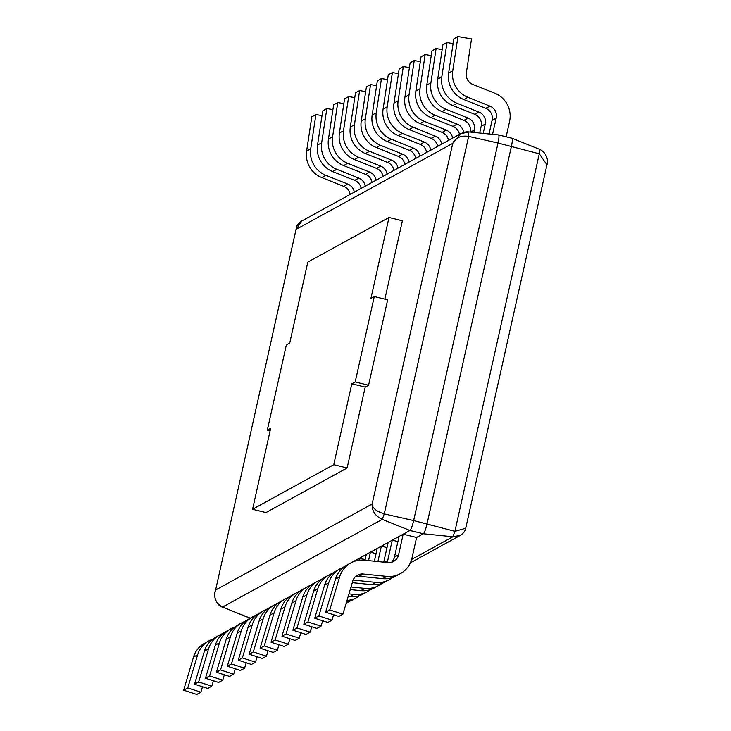 <?xml version="1.0" encoding="UTF-8"?>
<svg xmlns="http://www.w3.org/2000/svg" width="731" height="731" viewBox="0 0 731 731"><rect width="100%" height="100%" fill="white"/><g stroke="black" fill="none" stroke-linecap="round" stroke-linejoin="round"><path stroke-width="1.1" d="M506.144 136.788L509.589 121.346A24.251 23.721 61.2 0 0 494.75 93.203L472.747 84.394A10.298 10.079 -118.8 0 1 466.314 73.137L471.504 38.898L457.944 36.55L453.823 38.816L448.633 73.054A24.251 23.721 61.2 0 0 463.783 99.544L485.786 108.362A10.298 10.079 -118.8 0 1 492.091 120.313L489.039 133.965M457.944 36.55L452.754 70.788A24.251 23.721 61.2 0 0 467.904 97.287L489.907 106.096A10.298 10.079 -118.8 0 1 496.212 118.047L492.566 134.321M453.092 43.604L447.016 42.553L442.895 44.81L437.714 79.058A24.251 23.721 61.2 0 0 452.854 105.547L474.867 114.365A10.298 10.079 -118.8 0 1 481.162 126.317L479.664 133.024M447.016 42.553L441.826 76.792A24.251 23.721 61.2 0 0 456.976 103.281L478.979 112.099A10.298 10.079 -118.8 0 1 485.283 124.051L483.2 133.38M442.173 49.607L436.087 48.557L431.975 50.814L426.785 85.052A24.251 23.721 61.2 0 0 441.935 111.551L463.938 120.359A10.298 10.079 -118.8 0 1 470.289 132.083M436.087 48.557L430.906 82.795A24.251 23.721 61.2 0 0 446.047 109.284L468.059 118.102A10.298 10.079 -118.8 0 1 474.355 130.054L473.825 132.439M431.244 55.611L425.168 54.551L421.047 56.817L415.857 91.055A24.251 23.721 61.2 0 0 431.007 117.545L453.01 126.362A10.298 10.079 -118.8 0 1 459.433 134.403M425.168 54.551L419.978 88.798A24.251 23.721 61.2 0 0 435.128 115.288L457.131 124.106A10.298 10.079 -118.8 0 1 463.6 132.485M420.325 61.605L414.239 60.554L410.128 62.82L404.937 97.059A24.251 23.721 61.2 0 0 420.087 123.548L442.091 132.366A10.298 10.079 -118.8 0 1 448.505 140.407M414.239 60.554L409.058 94.792A24.251 23.721 61.2 0 0 424.199 121.291L446.212 130.1A10.298 10.079 -118.8 0 1 452.626 138.15M409.397 67.608L403.32 66.558L399.199 68.815L394.009 103.062A24.251 23.721 61.2 0 0 409.159 129.551L431.162 138.369A10.298 10.079 -118.8 0 1 437.586 146.41M403.32 66.558L398.13 100.796A24.251 23.721 61.2 0 0 413.28 127.285L435.283 136.103A10.298 10.079 -118.8 0 1 441.698 144.144M398.477 73.612L392.392 72.561L388.28 74.818L383.09 109.056A24.251 23.721 61.2 0 0 398.24 135.555L420.243 144.363A10.298 10.079 -118.8 0 1 426.657 152.413M392.392 72.561L387.202 106.799A24.251 23.721 61.2 0 0 402.352 133.289L424.355 142.106A10.298 10.079 -118.8 0 1 430.778 150.147M403.192 534.187L398.578 554.82A10.298 10.079 -118.8 0 1 387.869 562.578L364.422 560.202A24.251 23.721 61.2 0 0 350.798 562.952A24.251 23.721 61.2 0 0 339.632 576.85L329.772 609.946L342.912 614.168L352.771 581.081A10.298 10.079 -118.8 0 1 363.307 574.009L386.745 576.393A24.251 23.721 61.2 0 0 400.369 573.634A24.251 23.721 61.2 0 0 411.964 558.118L416.579 537.477L403.192 534.187L399.071 536.444L394.457 557.077A10.298 10.079 -118.8 0 1 391.46 562.294M350.798 562.952L346.686 565.218A24.251 23.721 61.2 0 0 335.52 579.116L325.651 612.203L338.791 616.434L342.912 614.168M329.772 609.946L325.651 612.203M355.595 576.558A10.298 10.079 -118.8 0 1 359.186 576.275L382.633 578.65A24.251 23.721 61.2 0 0 396.257 575.9L400.369 573.634M397.929 541.58L392.264 540.182L388.152 542.448L383.738 562.157M392.264 540.182L387.658 560.823A10.298 10.079 -118.8 0 1 387.119 562.505M343.442 567.375A24.251 23.721 61.2 0 0 339.878 568.956L335.757 571.213A24.251 23.721 61.2 0 0 324.591 585.12L314.732 618.207L327.872 622.437L331.993 620.171L333.601 614.762M339.878 568.956A24.251 23.721 61.2 0 0 328.712 582.854L318.844 615.941L314.732 618.207M318.844 615.941L331.993 620.171M352.296 582.68L371.704 584.654A24.251 23.721 61.2 0 0 385.328 581.894L389.449 579.637A24.251 23.721 61.2 0 0 392.693 577.481M353.128 580.085L375.825 582.388A24.251 23.721 61.2 0 0 389.449 579.637M387.001 547.583L381.344 546.185L377.223 548.451L374.373 561.207M381.344 546.185L377.9 561.563M332.514 573.369A24.251 23.721 61.2 0 0 328.95 574.959L324.838 577.216A24.251 23.721 61.2 0 0 313.663 591.114L303.804 624.21L316.943 628.441L321.064 626.175L322.673 620.765M328.95 574.959A24.251 23.721 61.2 0 0 317.784 588.857L307.925 621.944L303.804 624.21M307.925 621.944L321.064 626.175M350.24 589.588L360.785 590.657A24.251 23.721 61.2 0 0 374.409 587.898L378.521 585.641A24.251 23.721 61.2 0 0 381.765 583.484M351.017 586.984L364.897 588.391A24.251 23.721 61.2 0 0 378.521 585.641M376.072 553.586L370.416 552.188L366.304 554.454L364.997 560.257M370.416 552.188L368.534 560.613M321.585 579.372A24.251 23.721 61.2 0 0 318.031 580.953L313.91 583.219A24.251 23.721 61.2 0 0 302.744 597.117L292.884 630.204L306.024 634.435L310.136 632.178L311.753 626.769M318.031 580.953A24.251 23.721 61.2 0 0 306.865 594.86L296.996 627.947L292.884 630.204M296.996 627.947L310.136 632.178M348.184 596.487L349.857 596.651A24.251 23.721 61.2 0 0 363.481 593.901L367.602 591.635A24.251 23.721 61.2 0 0 370.845 589.478M348.961 593.883L353.978 594.394A24.251 23.721 61.2 0 0 367.602 591.635M365.153 559.58L359.497 558.192L355.229 561.088M359.497 558.192L359.031 560.275M310.666 585.376A24.251 23.721 61.2 0 0 307.102 586.956L302.99 589.223A24.251 23.721 61.2 0 0 291.815 603.121L281.956 636.208L295.096 640.438L299.217 638.181L300.825 632.763M307.102 586.956A24.251 23.721 61.2 0 0 295.936 600.855L286.077 633.951L281.956 636.208M286.077 633.951L299.217 638.181M346.476 602.207A24.251 23.721 61.2 0 0 352.552 599.904L356.673 597.638A24.251 23.721 61.2 0 0 359.917 595.482M346.997 600.462A24.251 23.721 61.2 0 0 356.673 597.638M340.436 568.663L344.411 566.644M299.737 591.379A24.251 23.721 61.2 0 0 296.183 592.96L292.062 595.226A24.251 23.721 61.2 0 0 280.896 609.124L271.027 642.211L284.176 646.442L288.288 644.175L289.905 638.766M296.183 592.96A24.251 23.721 61.2 0 0 285.008 606.858L275.148 639.945L271.027 642.211M275.148 639.945L288.288 644.175M346.11 603.44A24.251 23.721 61.2 0 0 348.998 601.485M329.507 574.657L333.482 572.647M288.818 597.382A24.251 23.721 61.2 0 0 285.254 598.963L281.133 601.22A24.251 23.721 61.2 0 0 269.967 615.118L260.108 648.214L273.248 652.445L277.369 650.179L278.977 644.769M285.254 598.963A24.251 23.721 61.2 0 0 274.088 612.861L264.229 645.948L260.108 648.214M264.229 645.948L277.369 650.179M318.588 580.661L322.563 578.65M277.89 603.377A24.251 23.721 61.2 0 0 274.335 604.966L270.214 607.223A24.251 23.721 61.2 0 0 259.048 621.122L249.18 654.218L262.328 658.439L266.44 656.182L268.058 650.773M274.335 604.966A24.251 23.721 61.2 0 0 263.16 618.865L253.301 651.951L249.18 654.218M253.301 651.951L266.44 656.182M307.66 586.664L311.634 584.645M266.97 609.38A24.251 23.721 61.2 0 0 263.407 610.961L259.286 613.227A24.251 23.721 61.2 0 0 248.12 627.125L238.26 660.212L251.4 664.442L255.521 662.185L257.129 656.767M263.407 610.961A24.251 23.721 61.2 0 0 252.241 624.859L242.372 657.955L238.26 660.212M242.372 657.955L255.521 662.185M296.74 592.667L300.706 590.648M256.042 615.383A24.251 23.721 61.2 0 0 252.478 616.964L248.366 619.23A24.251 23.721 61.2 0 0 237.2 633.128L227.332 666.215L240.472 670.446L244.593 668.18L246.21 662.77M252.478 616.964A24.251 23.721 61.2 0 0 241.312 630.862L231.453 663.958L227.332 666.215M231.453 663.958L244.593 668.18M285.812 598.662L289.787 596.651M245.123 621.387A24.251 23.721 61.2 0 0 241.559 622.967L237.438 625.224A24.251 23.721 61.2 0 0 226.272 639.132L216.413 672.218L229.552 676.449L233.673 674.183L235.281 668.774M241.559 622.967A24.251 23.721 61.2 0 0 230.393 636.865L220.524 669.952L216.413 672.218M220.524 669.952L233.673 674.183M387.549 79.615L381.472 78.555L377.351 80.821L372.161 115.059A24.251 23.721 61.2 0 0 387.311 141.558L409.314 150.367A10.298 10.079 -118.8 0 1 415.729 158.408M381.472 78.555L376.282 112.802A24.251 23.721 61.2 0 0 391.432 139.292L413.435 148.11A10.298 10.079 -118.8 0 1 419.85 156.151M376.629 85.609L370.544 84.558L366.423 86.825L361.242 121.063A24.251 23.721 61.2 0 0 376.383 147.552L398.395 156.37A10.298 10.079 -118.8 0 1 404.81 164.411M370.544 84.558L365.354 118.797A24.251 23.721 61.2 0 0 380.504 145.295L402.507 154.104A10.298 10.079 -118.8 0 1 408.921 162.154M365.701 91.613L359.625 90.562L355.504 92.819L350.313 127.066A24.251 23.721 61.2 0 0 365.463 153.556L387.467 162.373A10.298 10.079 -118.8 0 1 393.881 170.414M359.625 90.562L354.434 124.8A24.251 23.721 61.2 0 0 369.584 151.299L391.588 160.107A10.298 10.079 -118.8 0 1 398.002 168.148M354.773 97.616L348.696 96.565L344.575 98.822L339.394 133.069A24.251 23.721 61.2 0 0 354.535 159.559L376.547 168.377A10.298 10.079 -118.8 0 1 382.962 176.418M348.696 96.565L343.506 130.803A24.251 23.721 61.2 0 0 358.656 157.293L380.659 166.111A10.298 10.079 -118.8 0 1 387.074 174.152M274.883 604.665L278.858 602.655M234.194 627.381A24.251 23.721 61.2 0 0 230.63 628.971L226.519 631.228A24.251 23.721 61.2 0 0 215.343 645.126L205.484 678.222L218.624 682.443L222.745 680.186L224.353 674.777M230.63 628.971A24.251 23.721 61.2 0 0 219.464 642.869L209.605 675.956L205.484 678.222M209.605 675.956L222.745 680.186M343.853 103.619L337.768 102.559L333.656 104.825L328.466 139.064A24.251 23.721 61.2 0 0 343.616 165.562L365.619 174.371A10.298 10.079 -118.8 0 1 372.033 182.421M337.768 102.559L332.587 136.807A24.251 23.721 61.2 0 0 347.728 163.296L369.74 172.114A10.298 10.079 -118.8 0 1 376.154 180.155M263.964 610.668L267.939 608.649M223.266 633.384A24.251 23.721 61.2 0 0 219.711 634.965L215.59 637.231A24.251 23.721 61.2 0 0 204.424 651.129L194.565 684.216L207.705 688.447L211.816 686.19L213.434 680.78M219.711 634.965A24.251 23.721 61.2 0 0 208.536 648.872L198.677 681.959L194.565 684.216M198.677 681.959L211.816 686.19M253.036 616.672L257.01 614.652M212.346 639.387A24.251 23.721 61.2 0 0 208.783 640.968L204.671 643.234A24.251 23.721 61.2 0 0 193.496 657.132L183.636 690.219L196.776 694.45L200.897 692.184L202.505 686.774M208.783 640.968A24.251 23.721 61.2 0 0 197.617 654.866L187.757 687.962L183.636 690.219M187.757 687.962L200.897 692.184M332.925 109.613L326.848 108.563L322.727 110.829L317.537 145.067A24.251 23.721 61.2 0 0 332.687 171.557L354.69 180.374A10.298 10.079 -118.8 0 1 361.114 188.415M326.848 108.563L321.658 142.81A24.251 23.721 61.2 0 0 336.808 169.3L358.811 178.117A10.298 10.079 -118.8 0 1 365.226 186.158M322.005 115.617L315.92 114.566L311.808 116.832L306.618 151.07A24.251 23.721 61.2 0 0 321.768 177.56L343.771 186.378A10.298 10.079 -118.8 0 1 350.186 194.419M315.92 114.566L310.73 148.804A24.251 23.721 61.2 0 0 325.88 175.303L347.892 184.111A10.298 10.079 -118.8 0 1 354.307 192.162M250.212 618.216A9.302 1.425 103.8 0 1 250.075 618.216A9.302 1.425 103.8 0 1 250.048 618.207L222.187 606.913M498.359 134.97A9.302 1.425 103.8 0 1 498.542 134.924A9.302 1.425 103.8 0 1 498.579 134.924A9.302 1.425 103.8 0 1 498.03 143.029L413.645 520.554A9.302 1.425 103.8 0 1 409.954 530.468L351.355 562.66M498.579 134.924L511.956 138.223A9.302 1.425 103.8 0 1 511.992 138.232A9.302 1.425 103.8 0 1 511.417 146.328L427.032 523.853A9.302 1.425 103.8 0 1 423.34 533.767L416.579 537.477M351.83 383.784L333.747 464.678L252.57 509.279L265.956 512.577L347.134 467.977L365.217 387.083L368.579 385.237L387.668 299.847L374.281 296.548L355.193 381.938L351.83 383.784L365.217 387.083M384.871 299.153L402.388 220.789L389.002 217.491L370.919 298.394L374.281 296.548M539.469 149.371L539.286 153.802L454.901 531.318L465.729 528.257C465.419 530.816 463.637 533.191 460.375 535.366L452.873 536.764L454.901 531.318L413.645 520.554L384.259 513.92L382.231 519.366C375.231 516.04 371.86 510.923 372.116 504.034C372.408 508.118 376.456 511.408 384.259 513.92L468.644 136.395C460.969 135.281 455.669 137.602 452.745 143.349L460.649 133.736L468.827 131.964L468.644 136.395L498.03 143.029L539.286 153.802L546.962 164.813C548.46 161.076 547.007 152.761 539.697 149.389L511.992 138.232M411.635 559.425L452.873 536.764L423.34 533.767L409.954 530.468L382.231 519.366L222.562 607.068C215.608 602.984 213.288 597.3 215.599 590.018L372.116 504.034L452.745 143.349L296.229 229.324L301.839 220.981M296.311 228.163L215.599 590.018L296.357 227.999M252.57 509.279L270.653 428.375L267.29 430.221L286.378 344.831L289.741 342.985L307.824 262.091L389.002 217.491M347.134 467.977L333.747 464.678M355.193 381.938L368.579 385.237M267.29 430.221L270.086 430.915M452.754 70.788L448.633 73.054M467.904 97.287L463.783 99.544M489.907 106.096L485.786 108.362M496.212 118.047L492.091 120.313M441.826 76.792L437.714 79.058M456.976 103.281L452.854 105.547M478.979 112.099L474.867 114.365M485.283 124.051L481.162 126.317M430.906 82.795L426.785 85.052M446.047 109.284L441.935 111.551M468.059 118.102L463.938 120.359M474.355 130.054L470.609 132.11M419.978 88.798L415.857 91.055M435.128 115.288L431.007 117.545M457.131 124.106L453.01 126.362M409.058 94.792L404.937 97.059M424.199 121.291L420.087 123.548M446.212 130.1L442.091 132.366M398.13 100.796L394.009 103.062M413.28 127.285L409.159 129.551M435.283 136.103L431.162 138.369M387.202 106.799L383.09 109.056M402.352 133.289L398.24 135.555M424.355 142.106L420.243 144.363M398.578 554.82L394.457 557.077M339.632 576.85L335.52 579.116M363.307 574.009L359.186 576.275M386.745 576.393L382.633 578.65M387.658 560.823L384.981 562.285M328.712 582.854L324.591 585.12M375.825 582.388L371.704 584.654M317.784 588.857L313.663 591.114M364.897 588.391L360.785 590.657M306.865 594.86L302.744 597.117M353.978 594.394L349.857 596.651M295.936 600.855L291.815 603.121M285.008 606.858L280.896 609.124M274.088 612.861L269.967 615.118M263.16 618.865L259.048 621.122M252.241 624.859L248.12 627.125M241.312 630.862L237.2 633.128M230.393 636.865L226.272 639.132M376.282 112.802L372.161 115.059M391.432 139.292L387.311 141.558M413.435 148.11L409.314 150.367M365.354 118.797L361.242 121.063M380.504 145.295L376.383 147.552M402.507 154.104L398.395 156.37M354.434 124.8L350.313 127.066M369.584 151.299L365.463 153.556M391.588 160.107L387.467 162.373M343.506 130.803L339.394 133.069M358.656 157.293L354.535 159.559M380.659 166.111L376.547 168.377M219.464 642.869L215.343 645.126M332.587 136.807L328.466 139.064M347.728 163.296L343.616 165.562M369.74 172.114L365.619 174.371M208.536 648.872L204.424 651.129M197.617 654.866L193.496 657.132M321.658 142.81L317.537 145.067M336.808 169.3L332.687 171.557M358.811 178.117L354.69 180.374M310.73 148.804L306.618 151.07M325.88 175.303L321.768 177.56M347.892 184.111L343.771 186.378M215.069 591.626C213.489 593.526 215.398 605.277 222.343 607.05L250.276 618.17M301.647 221.082L460.658 133.736C463.993 132.101 466.716 131.507 468.845 131.936L498.542 134.924M301.665 221.073C298.065 223.695 296.274 226.071 296.311 228.191L296.311 228.191M460.366 535.375L410.383 562.833M546.98 164.74L465.72 528.285"/></g></svg>

